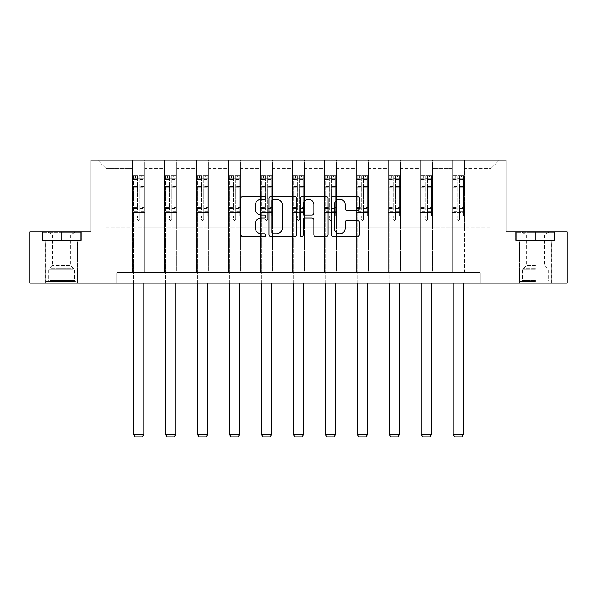 <?xml version="1.0" encoding="UTF-8"?>
<svg xmlns="http://www.w3.org/2000/svg" width="597" height="597" viewBox="0 0 597 597"><rect width="100%" height="100%" fill="white"/><g stroke="black" fill="none" stroke-linecap="round" stroke-linejoin="round"><path stroke-width="0.45" stroke-dasharray="2.98 2.24" d="M265.717 197.808A1.41 1.41 0 0 0 264.307 196.398L242.934 196.398A2.015 2.015 0 0 0 240.919 198.405L240.919 234.614A2.015 2.015 0 0 0 242.934 236.628L264.307 236.628A1.41 1.41 0 0 0 265.717 235.218A1.41 1.41 0 0 0 264.307 233.808L261.538 233.808A6.44 6.44 0 0 1 255.106 227.375L255.106 224.353A6.44 6.44 0 0 1 261.538 217.92L264.307 217.92A1.41 1.41 0 0 0 265.717 216.51A1.41 1.41 0 0 0 264.307 215.107L261.538 215.107A6.44 6.44 0 0 1 255.106 208.666L255.106 205.652A6.44 6.44 0 0 1 261.538 199.211L264.307 199.211A1.41 1.41 0 0 0 265.717 197.808M535.39 240.487L515.614 240.487L555.165 240.487L535.39 240.487L535.39 231.882L555.165 231.882L515.614 231.882L535.39 231.882L535.39 240.487L551.27 240.487L516.226 240.487L554.546 240.487L519.509 240.487L535.39 240.487L535.39 232.293L516.226 232.293L554.546 232.293L535.39 232.293L548.71 232.293L535.39 232.293L535.39 240.487M535.39 283.112L519.405 283.112L535.39 283.112M61.61 240.487L81.386 240.487L41.835 240.487L61.61 240.487L61.61 231.882L81.386 231.882L41.835 231.882L61.61 231.882L61.61 240.487L80.774 240.487L42.454 240.487L61.61 240.487L61.61 232.293L80.774 232.293L42.454 232.293L61.61 232.293L61.61 240.487M61.61 283.112L45.626 283.112L61.61 283.112M480.063 283.112L480.063 272.866L480.063 283.112L567.15 283.112L567.15 231.882L506.084 231.882L506.084 160.16L90.916 160.16L90.916 231.882L29.85 231.882L29.85 283.112L116.937 283.112L116.937 272.866L480.063 272.866L116.937 272.866L480.063 272.866L480.063 283.112L116.937 283.112L116.937 272.866L116.937 283.112M452.19 160.16L499.323 160.16L464.488 160.16L464.488 227.785L491.122 227.785L464.488 227.785L464.488 168.354L491.122 168.354L464.488 168.354L464.488 160.16L464.488 272.866L452.19 272.866L464.488 272.866L452.19 272.866L464.488 272.866L464.488 160.16L432.519 160.16L452.19 160.16L452.19 227.785L432.519 227.785L452.19 227.785L452.19 168.354L432.519 168.354L432.519 227.785L432.519 168.354L452.19 168.354L452.19 160.16L452.19 272.866L452.19 212.413L452.19 227.785L464.488 227.785L452.19 227.785L452.19 212.413L464.488 212.413L452.19 212.413L452.19 272.866L452.19 160.16M420.221 160.16L432.519 160.16L432.519 272.866L420.221 272.866L432.519 272.866L420.221 272.866L432.519 272.866L432.519 160.16L400.55 160.16L420.221 160.16L420.221 227.785L400.55 227.785L420.221 227.785L420.221 168.354L400.55 168.354L400.55 227.785L400.55 168.354L420.221 168.354L420.221 160.16L420.221 272.866L420.221 212.413L420.221 227.785L432.519 227.785L420.221 227.785L420.221 212.413L432.519 212.413L420.221 212.413L420.221 272.866L420.221 160.16M388.251 160.16L400.55 160.16L400.55 272.866L388.251 272.866L400.55 272.866L388.251 272.866L400.55 272.866L400.55 160.16L368.58 160.16L388.251 160.16L388.251 227.785L368.58 227.785L388.251 227.785L388.251 168.354L368.58 168.354L368.58 227.785L368.58 168.354L388.251 168.354L388.251 160.16L388.251 272.866L388.251 212.413L388.251 227.785L400.55 227.785L388.251 227.785L388.251 212.413L400.55 212.413L388.251 212.413L388.251 272.866L388.251 160.16M356.29 160.16L368.58 160.16L368.58 272.866L356.29 272.866L368.58 272.866L356.29 272.866L368.58 272.866L368.58 160.16L336.618 160.16L356.29 160.16L356.29 227.785L336.618 227.785L356.29 227.785L356.29 168.354L336.618 168.354L336.618 227.785L336.618 168.354L356.29 168.354L356.29 160.16L356.29 272.866L356.29 212.413L356.29 227.785L368.58 227.785L356.29 227.785L356.29 212.413L368.58 212.413L356.29 212.413L356.29 272.866L356.29 160.16M324.32 160.16L336.618 160.16L336.618 272.866L324.32 272.866L336.618 272.866L324.32 272.866L336.618 272.866L336.618 160.16L304.649 160.16L324.32 160.16L324.32 227.785L304.649 227.785L324.32 227.785L324.32 168.354L304.649 168.354L304.649 227.785L304.649 168.354L324.32 168.354L324.32 160.16L324.32 272.866L324.32 212.413L324.32 227.785L336.618 227.785L324.32 227.785L324.32 212.413L336.618 212.413L324.32 212.413L324.32 272.866L324.32 160.16M292.351 160.16L304.649 160.16L304.649 272.866L292.351 272.866L304.649 272.866L292.351 272.866L304.649 272.866L304.649 160.16L272.68 160.16L292.351 160.16L292.351 227.785L272.68 227.785L292.351 227.785L292.351 168.354L272.68 168.354L272.68 227.785L272.68 168.354L292.351 168.354L292.351 160.16L292.351 272.866L292.351 212.413L292.351 227.785L304.649 227.785L292.351 227.785L292.351 212.413L304.649 212.413L292.351 212.413L292.351 272.866L292.351 160.16M260.382 160.16L272.68 160.16L272.68 272.866L260.382 272.866L272.68 272.866L260.382 272.866L272.68 272.866L272.68 160.16L240.71 160.16L260.382 160.16L260.382 227.785L240.71 227.785L260.382 227.785L260.382 168.354L240.71 168.354L240.71 227.785L240.71 168.354L260.382 168.354L260.382 160.16L260.382 272.866L260.382 212.413L260.382 227.785L272.68 227.785L260.382 227.785L260.382 212.413L272.68 212.413L260.382 212.413L260.382 272.866L260.382 160.16M228.42 160.16L240.71 160.16L240.71 272.866L228.42 272.866L240.71 272.866L228.42 272.866L240.71 272.866L240.71 160.16L208.749 160.16L228.42 160.16L228.42 227.785L208.749 227.785L228.42 227.785L228.42 168.354L208.749 168.354L208.749 227.785L208.749 168.354L228.42 168.354L228.42 160.16L228.42 272.866L228.42 212.413L228.42 227.785L240.71 227.785L228.42 227.785L228.42 212.413L240.71 212.413L228.42 212.413L228.42 272.866L228.42 160.16M196.45 160.16L208.749 160.16L208.749 272.866L196.45 272.866L208.749 272.866L196.45 272.866L208.749 272.866L208.749 160.16L176.779 160.16L196.45 160.16L196.45 227.785L176.779 227.785L196.45 227.785L196.45 168.354L176.779 168.354L176.779 227.785L176.779 168.354L196.45 168.354L196.45 160.16L196.45 272.866L196.45 212.413L196.45 227.785L208.749 227.785L196.45 227.785L196.45 212.413L208.749 212.413L196.45 212.413L196.45 272.866L196.45 160.16M164.481 160.16L176.779 160.16L176.779 272.866L164.481 272.866L176.779 272.866L164.481 272.866L176.779 272.866L176.779 160.16L144.81 160.16L164.481 160.16L164.481 227.785L144.81 227.785L164.481 227.785L164.481 168.354L144.81 168.354L144.81 227.785L144.81 168.354L164.481 168.354L164.481 160.16L164.481 272.866L164.481 212.413L164.481 227.785L176.779 227.785L164.481 227.785L164.481 212.413L176.779 212.413L164.481 212.413L164.481 272.866L164.481 160.16M132.512 160.16L144.81 160.16L144.81 272.866L132.512 272.866L144.81 272.866L132.512 272.866L144.81 272.866L144.81 160.16L97.677 160.16L132.512 160.16L132.512 227.785L105.878 227.785L105.878 168.354L132.512 168.354L105.878 168.354L97.677 160.16L105.878 168.354L105.878 227.785L132.512 227.785L132.512 160.16L132.512 272.866L132.512 160.16M491.122 227.785L491.122 168.354L499.323 160.16L491.122 168.354L491.122 227.785M132.512 227.785L144.81 227.785L144.81 212.413L144.81 272.866L144.81 212.413L144.81 227.785L132.512 227.785L132.512 212.413L144.81 212.413L132.512 212.413L132.512 272.866L132.512 227.785M132.512 212.413L144.81 212.413L132.512 212.413M164.481 212.413L176.779 212.413L164.481 212.413M196.45 212.413L208.749 212.413L196.45 212.413M228.42 212.413L240.71 212.413L228.42 212.413M260.382 212.413L272.68 212.413L260.382 212.413M292.351 212.413L304.649 212.413L292.351 212.413M324.32 212.413L336.618 212.413L324.32 212.413M356.29 212.413L368.58 212.413L356.29 212.413M388.251 212.413L400.55 212.413L388.251 212.413M420.221 212.413L432.519 212.413L420.221 212.413M452.19 212.413L464.488 212.413L452.19 212.413M41.835 240.487L41.835 231.882L41.835 240.487M81.386 240.487L81.386 231.882L81.386 240.487M555.165 240.487L555.165 231.882L555.165 240.487M515.614 240.487L515.614 231.882L515.614 240.487M296.739 234.614L296.739 198.405A2.015 2.015 0 0 0 294.731 196.398L270.993 196.398A2.015 2.015 0 0 0 268.986 198.405L268.986 234.614A2.015 2.015 0 0 0 270.993 236.628L294.731 236.628A2.015 2.015 0 0 0 296.739 234.614M273.21 199.211A1.41 1.41 0 0 0 271.799 200.622L271.799 232.405A1.41 1.41 0 0 0 273.21 233.808L276.12 233.808A6.44 6.44 0 0 0 282.56 227.375L282.56 205.652A6.44 6.44 0 0 0 276.12 199.211L273.21 199.211M302.269 196.398L326.007 196.398A2.015 2.015 0 0 1 328.014 198.405L328.014 234.614A2.015 2.015 0 0 1 326.007 236.628L315.85 236.628A2.015 2.015 0 0 1 313.835 234.614L313.835 219.927A2.015 2.015 0 0 0 311.828 217.92L305.089 217.92A2.015 2.015 0 0 0 303.075 219.927L303.075 235.218A1.41 1.41 0 0 1 301.672 236.628A1.41 1.41 0 0 1 300.261 235.218L300.261 198.405A2.015 2.015 0 0 1 302.269 196.398M313.835 204.696A5.38 5.38 0 0 0 308.455 199.316A5.38 5.38 0 0 0 303.075 204.696L303.075 213.092A2.015 2.015 0 0 0 305.089 215.107L311.828 215.107A2.015 2.015 0 0 0 313.835 213.092L313.835 204.696M347.126 210.577L357.282 210.577A2.015 2.015 0 0 0 359.297 208.569L359.297 198.405A2.015 2.015 0 0 0 357.282 196.398L333.551 196.398A2.015 2.015 0 0 0 331.536 198.405L331.536 234.614A2.015 2.015 0 0 0 333.551 236.628L357.282 236.628A2.015 2.015 0 0 0 359.297 234.614L359.297 222.345A2.015 2.015 0 0 0 357.282 220.33L347.126 220.33A2.015 2.015 0 0 0 345.118 222.345L345.118 228.427A5.38 5.38 0 0 1 339.738 233.808A5.38 5.38 0 0 1 334.357 228.427L334.357 204.592A5.38 5.38 0 0 1 339.738 199.211A5.38 5.38 0 0 1 345.118 204.592L345.118 208.569A2.015 2.015 0 0 0 347.126 210.577M137.429 219.218A1.231 1.231 0 0 0 138.661 220.45A1.231 1.231 0 0 1 137.429 219.218L137.429 215.898L137.429 219.218M143.735 175.57L141.735 175.57L141.735 178.234L143.787 178.234L143.787 175.57L133.541 175.57L133.541 434.176L143.787 434.176L143.787 283.112M133.541 175.57L133.541 283.112M143.787 178.234L143.787 215.898L139.892 215.898L139.892 219.218A1.231 1.231 0 0 1 138.661 220.45A1.231 1.231 0 0 0 139.892 219.218L139.892 207.525L143.787 207.525M143.787 175.57L143.787 215.898L139.892 215.898L139.892 175.824L137.429 175.824L137.429 210.092L133.541 210.092M141.735 175.57L133.594 175.57M141.735 178.234L135.586 178.234L135.586 175.57M133.541 178.234L143.735 178.234M133.594 178.234L135.586 178.234M133.541 207.525L137.429 207.525L137.429 178.772L139.892 178.772L139.892 207.525M137.429 207.525L137.429 210.092M143.787 242.166L133.541 242.166M133.541 434.176L135.079 436.84L142.25 436.84L143.787 434.176M137.429 178.772L137.429 175.824M139.892 178.772L139.892 175.824M73.595 281.471L47.782 281.471L73.595 281.471M50.521 280.448L74.424 280.448L50.521 280.448M73.147 232.293L48.29 232.293L73.147 232.293M69.513 234.718L52.491 234.718L69.513 234.718M69.513 265.486L52.491 265.486L69.513 265.486M75.364 281.471L45.73 281.471L75.364 281.471M75.364 240.487L45.73 240.487L75.364 240.487M42.454 240.487L42.454 232.293L42.454 240.487M80.774 240.487L80.774 232.293L80.774 240.487M535.39 281.471L519.509 281.471L535.39 281.471M535.39 280.448L522.576 280.448L535.39 280.448M535.39 234.718L526.27 234.718L535.39 234.718M535.39 265.486L526.27 265.486L535.39 265.486M554.546 240.487L554.546 232.293L554.546 240.487M516.226 240.487L516.226 232.293L516.226 240.487M169.399 219.218A1.231 1.231 0 0 0 170.63 220.45A1.231 1.231 0 0 1 169.399 219.218L169.399 215.898L169.399 219.218M175.705 175.57L173.705 175.57L173.705 178.234L175.749 178.234L175.749 175.57L165.503 175.57L165.503 434.176L175.749 434.176L175.749 283.112M165.503 175.57L165.503 283.112M175.749 178.234L175.749 215.898L171.861 215.898L171.861 219.218A1.231 1.231 0 0 1 170.63 220.45A1.231 1.231 0 0 0 171.861 219.218L171.861 207.525L175.749 207.525M175.749 175.57L175.749 215.898L171.861 215.898L171.861 175.824L169.399 175.824L169.399 210.092L165.503 210.092M173.705 175.57L165.556 175.57M173.705 178.234L167.556 178.234L167.556 175.57M165.503 178.234L175.705 178.234M165.556 178.234L167.556 178.234M165.503 207.525L169.399 207.525L169.399 178.772L171.861 178.772L171.861 207.525M169.399 207.525L169.399 210.092M175.749 242.166L165.503 242.166M165.503 434.176L167.041 436.84L174.22 436.84L175.749 434.176M169.399 178.772L169.399 175.824M171.861 178.772L171.861 175.824M201.368 219.218A1.231 1.231 0 0 0 202.599 220.45A1.231 1.231 0 0 1 201.368 219.218L201.368 215.898L201.368 219.218M207.666 175.57L205.674 175.57L205.674 178.234L207.719 178.234L207.719 175.57L197.473 175.57L197.473 434.176L207.719 434.176L207.719 283.112M197.473 175.57L197.473 283.112M207.719 178.234L207.719 215.898L203.831 215.898L203.831 219.218A1.231 1.231 0 0 1 202.599 220.45A1.231 1.231 0 0 0 203.831 219.218L203.831 207.525L207.719 207.525M207.719 175.57L207.719 215.898L203.831 215.898L203.831 175.824L201.368 175.824L201.368 210.092L197.473 210.092M205.674 175.57L197.525 175.57M205.674 178.234L199.525 178.234L199.525 175.57M197.473 178.234L207.666 178.234M197.525 178.234L199.525 178.234M197.473 207.525L201.368 207.525L201.368 178.772L203.831 178.772L203.831 207.525M201.368 207.525L201.368 210.092M207.719 242.166L197.473 242.166M197.473 434.176L199.01 436.84L206.181 436.84L207.719 434.176M201.368 178.772L201.368 175.824M203.831 178.772L203.831 175.824M233.337 219.218A1.231 1.231 0 0 0 234.561 220.45A1.231 1.231 0 0 1 233.337 219.218L233.337 215.898L233.337 219.218M239.636 175.57L237.636 175.57L237.636 178.234L239.688 178.234L239.688 175.57L229.442 175.57L229.442 434.176L239.688 434.176L239.688 283.112M229.442 175.57L229.442 283.112M239.688 178.234L239.688 215.898L235.793 215.898L235.793 219.218A1.231 1.231 0 0 1 234.561 220.45A1.231 1.231 0 0 0 235.793 219.218L235.793 207.525L239.688 207.525M239.688 175.57L239.688 215.898L235.793 215.898L235.793 175.824L233.337 175.824L233.337 210.092L229.442 210.092M237.636 175.57L229.494 175.57M237.636 178.234L231.494 178.234L231.494 175.57M229.442 178.234L239.636 178.234M229.494 178.234L231.494 178.234M229.442 207.525L233.337 207.525L233.337 178.772L235.793 178.772L235.793 207.525M233.337 207.525L233.337 210.092M239.688 242.166L229.442 242.166M229.442 434.176L230.979 436.84L238.151 436.84L239.688 434.176M233.337 178.772L233.337 175.824M235.793 178.772L235.793 175.824M265.299 219.218A1.231 1.231 0 0 0 266.531 220.45A1.231 1.231 0 0 1 265.299 219.218L265.299 215.898L265.299 219.218M271.605 175.57L269.605 175.57L269.605 178.234L271.657 178.234L271.657 175.57L261.411 175.57L261.411 434.176L271.657 434.176L271.657 283.112M261.411 175.57L261.411 283.112M271.657 178.234L271.657 215.898L267.762 215.898L267.762 219.218A1.231 1.231 0 0 1 266.531 220.45A1.231 1.231 0 0 0 267.762 219.218L267.762 207.525L271.657 207.525M271.657 175.57L271.657 215.898L267.762 215.898L267.762 175.824L265.299 175.824L265.299 210.092L261.411 210.092M269.605 175.57L261.464 175.57M269.605 178.234L263.456 178.234L263.456 175.57M261.411 178.234L271.605 178.234M261.464 178.234L263.456 178.234M261.411 207.525L265.299 207.525L265.299 178.772L267.762 178.772L267.762 207.525M265.299 207.525L265.299 210.092M271.657 242.166L261.411 242.166M261.411 434.176L262.949 436.84L270.12 436.84L271.657 434.176M265.299 178.772L265.299 175.824M267.762 178.772L267.762 175.824M297.269 219.218A1.231 1.231 0 0 0 298.5 220.45A1.231 1.231 0 0 1 297.269 219.218L297.269 215.898L297.269 219.218M303.575 175.57L301.575 175.57L301.575 178.234L303.619 178.234L303.619 175.57L293.381 175.57L293.381 434.176L303.619 434.176L303.619 283.112M293.381 175.57L293.381 283.112M303.619 178.234L303.619 215.898L299.731 215.898L299.731 219.218A1.231 1.231 0 0 1 298.5 220.45A1.231 1.231 0 0 0 299.731 219.218L299.731 207.525L303.619 207.525M303.619 175.57L303.619 215.898L299.731 215.898L299.731 175.824L297.269 175.824L297.269 210.092L293.381 210.092M301.575 175.57L293.425 175.57M301.575 178.234L295.425 178.234L295.425 175.57M293.381 178.234L303.575 178.234M293.425 178.234L295.425 178.234M293.381 207.525L297.269 207.525L297.269 178.772L299.731 178.772L299.731 207.525M297.269 207.525L297.269 210.092M303.619 242.166L293.381 242.166M293.381 434.176L294.911 436.84L302.089 436.84L303.619 434.176M297.269 178.772L297.269 175.824M299.731 178.772L299.731 175.824M329.238 219.218A1.231 1.231 0 0 0 330.469 220.45A1.231 1.231 0 0 1 329.238 219.218L329.238 215.898L329.238 219.218M335.536 175.57L333.544 175.57L333.544 178.234L335.589 178.234L335.589 175.57L325.343 175.57L325.343 434.176L335.589 434.176L335.589 283.112M325.343 175.57L325.343 283.112M335.589 178.234L335.589 215.898L331.701 215.898L331.701 219.218A1.231 1.231 0 0 1 330.469 220.45A1.231 1.231 0 0 0 331.701 219.218L331.701 207.525L335.589 207.525M335.589 175.57L335.589 215.898L331.701 215.898L331.701 175.824L329.238 175.824L329.238 210.092L325.343 210.092M333.544 175.57L325.395 175.57M333.544 178.234L327.395 178.234L327.395 175.57M325.343 178.234L335.536 178.234M325.395 178.234L327.395 178.234M325.343 207.525L329.238 207.525L329.238 178.772L331.701 178.772L331.701 207.525M329.238 207.525L329.238 210.092M335.589 242.166L325.343 242.166M325.343 434.176L326.88 436.84L334.051 436.84L335.589 434.176M329.238 178.772L329.238 175.824M331.701 178.772L331.701 175.824M361.207 219.218A1.231 1.231 0 0 0 362.439 220.45A1.231 1.231 0 0 1 361.207 219.218L361.207 215.898L361.207 219.218M367.506 175.57L365.506 175.57L365.506 178.234L367.558 178.234L367.558 175.57L357.312 175.57L357.312 434.176L367.558 434.176L367.558 283.112M357.312 175.57L357.312 283.112M367.558 178.234L367.558 215.898L363.663 215.898L363.663 219.218A1.231 1.231 0 0 1 362.439 220.45A1.231 1.231 0 0 0 363.663 219.218L363.663 207.525L367.558 207.525M367.558 175.57L367.558 215.898L363.663 215.898L363.663 175.824L361.207 175.824L361.207 210.092L357.312 210.092M365.506 175.57L357.364 175.57M365.506 178.234L359.364 178.234L359.364 175.57M357.312 178.234L367.506 178.234M357.364 178.234L359.364 178.234M357.312 207.525L361.207 207.525L361.207 178.772L363.663 178.772L363.663 207.525M361.207 207.525L361.207 210.092M367.558 242.166L357.312 242.166M357.312 434.176L358.849 436.84L366.021 436.84L367.558 434.176M361.207 178.772L361.207 175.824M363.663 178.772L363.663 175.824M393.169 219.218A1.231 1.231 0 0 0 394.401 220.45A1.231 1.231 0 0 1 393.169 219.218L393.169 215.898L393.169 219.218M399.475 175.57L397.475 175.57L397.475 178.234L399.527 178.234L399.527 175.57L389.281 175.57L389.281 434.176L399.527 434.176L399.527 283.112M389.281 175.57L389.281 283.112M399.527 178.234L399.527 215.898L395.632 215.898L395.632 219.218A1.231 1.231 0 0 1 394.401 220.45A1.231 1.231 0 0 0 395.632 219.218L395.632 207.525L399.527 207.525M399.527 175.57L399.527 215.898L395.632 215.898L395.632 175.824L393.169 175.824L393.169 210.092L389.281 210.092M397.475 175.57L389.334 175.57M397.475 178.234L391.326 178.234L391.326 175.57M389.281 178.234L399.475 178.234M389.334 178.234L391.326 178.234M389.281 207.525L393.169 207.525L393.169 178.772L395.632 178.772L395.632 207.525M393.169 207.525L393.169 210.092M399.527 242.166L389.281 242.166M389.281 434.176L390.819 436.84L397.99 436.84L399.527 434.176M393.169 178.772L393.169 175.824M395.632 178.772L395.632 175.824M425.139 219.218A1.231 1.231 0 0 0 426.37 220.45A1.231 1.231 0 0 1 425.139 219.218L425.139 215.898L425.139 219.218M431.444 175.57L429.444 175.57L429.444 178.234L431.497 178.234L431.497 175.57L421.251 175.57L421.251 434.176L431.497 434.176L431.497 283.112M421.251 175.57L421.251 283.112M431.497 178.234L431.497 215.898L427.601 215.898L427.601 219.218A1.231 1.231 0 0 1 426.37 220.45A1.231 1.231 0 0 0 427.601 219.218L427.601 207.525L431.497 207.525M431.497 175.57L431.497 215.898L427.601 215.898L427.601 175.824L425.139 175.824L425.139 210.092L421.251 210.092M429.444 175.57L421.295 175.57M429.444 178.234L423.295 178.234L423.295 175.57M421.251 178.234L431.444 178.234M421.295 178.234L423.295 178.234M421.251 207.525L425.139 207.525L425.139 178.772L427.601 178.772L427.601 207.525M425.139 207.525L425.139 210.092M431.497 242.166L421.251 242.166M421.251 434.176L422.78 436.84L429.959 436.84L431.497 434.176M425.139 178.772L425.139 175.824M427.601 178.772L427.601 175.824M457.108 219.218A1.231 1.231 0 0 0 458.339 220.45A1.231 1.231 0 0 1 457.108 219.218L457.108 215.898L457.108 219.218M463.406 175.57L461.414 175.57L461.414 178.234L463.459 178.234L463.459 175.57L453.213 175.57L453.213 434.176L463.459 434.176L463.459 283.112M453.213 175.57L453.213 283.112M463.459 178.234L463.459 215.898L459.571 215.898L459.571 219.218A1.231 1.231 0 0 1 458.339 220.45A1.231 1.231 0 0 0 459.571 219.218L459.571 207.525L463.459 207.525M463.459 175.57L463.459 215.898L459.571 215.898L459.571 175.824L457.108 175.824L457.108 210.092L453.213 210.092M461.414 175.57L453.265 175.57M461.414 178.234L455.265 178.234L455.265 175.57M453.213 178.234L463.406 178.234M453.265 178.234L455.265 178.234M453.213 207.525L457.108 207.525L457.108 178.772L459.571 178.772L459.571 207.525M457.108 207.525L457.108 210.092M463.459 242.166L453.213 242.166M453.213 434.176L454.75 436.84L461.921 436.84L463.459 434.176M457.108 178.772L457.108 175.824M459.571 178.772L459.571 175.824M137.429 186.391L133.541 186.391M133.541 187.854L137.429 187.854M137.429 215.898L133.541 215.898L137.429 215.898M143.787 237.867L133.541 237.867M137.429 211.256L133.541 211.256M143.787 211.256L139.892 211.256M133.541 208.689L137.429 208.689M139.892 208.689L143.787 208.689M143.787 210.092L139.892 210.092M143.787 186.391L139.892 186.391M139.892 187.854L143.787 187.854M137.429 178.018L133.541 178.018M133.541 179.481L137.429 179.481M143.787 178.018L139.892 178.018M139.892 179.481L143.787 179.481M143.787 241.009L133.541 241.009M72.707 269.769L48.805 269.769L72.707 269.769M50.887 268.754L73.998 268.754L50.887 268.754M535.39 269.769L522.576 269.769L535.39 269.769M535.39 268.754L523.002 268.754L535.39 268.754M169.399 186.391L165.503 186.391M165.503 187.854L169.399 187.854M169.399 215.898L165.503 215.898L169.399 215.898M175.749 237.867L165.503 237.867M169.399 211.256L165.503 211.256M175.749 211.256L171.861 211.256M165.503 208.689L169.399 208.689M171.861 208.689L175.749 208.689M175.749 210.092L171.861 210.092M175.749 186.391L171.861 186.391M171.861 187.854L175.749 187.854M169.399 178.018L165.503 178.018M165.503 179.481L169.399 179.481M175.749 178.018L171.861 178.018M171.861 179.481L175.749 179.481M175.749 241.009L165.503 241.009M201.368 186.391L197.473 186.391M197.473 187.854L201.368 187.854M201.368 215.898L197.473 215.898L201.368 215.898M207.719 237.867L197.473 237.867M201.368 211.256L197.473 211.256M207.719 211.256L203.831 211.256M197.473 208.689L201.368 208.689M203.831 208.689L207.719 208.689M207.719 210.092L203.831 210.092M207.719 186.391L203.831 186.391M203.831 187.854L207.719 187.854M201.368 178.018L197.473 178.018M197.473 179.481L201.368 179.481M207.719 178.018L203.831 178.018M203.831 179.481L207.719 179.481M207.719 241.009L197.473 241.009M233.337 186.391L229.442 186.391M229.442 187.854L233.337 187.854M233.337 215.898L229.442 215.898L233.337 215.898M239.688 237.867L229.442 237.867M233.337 211.256L229.442 211.256M239.688 211.256L235.793 211.256M229.442 208.689L233.337 208.689M235.793 208.689L239.688 208.689M239.688 210.092L235.793 210.092M239.688 186.391L235.793 186.391M235.793 187.854L239.688 187.854M233.337 178.018L229.442 178.018M229.442 179.481L233.337 179.481M239.688 178.018L235.793 178.018M235.793 179.481L239.688 179.481M239.688 241.009L229.442 241.009M265.299 186.391L261.411 186.391M261.411 187.854L265.299 187.854M265.299 215.898L261.411 215.898L265.299 215.898M271.657 237.867L261.411 237.867M265.299 211.256L261.411 211.256M271.657 211.256L267.762 211.256M261.411 208.689L265.299 208.689M267.762 208.689L271.657 208.689M271.657 210.092L267.762 210.092M271.657 186.391L267.762 186.391M267.762 187.854L271.657 187.854M265.299 178.018L261.411 178.018M261.411 179.481L265.299 179.481M271.657 178.018L267.762 178.018M267.762 179.481L271.657 179.481M271.657 241.009L261.411 241.009M297.269 186.391L293.381 186.391M293.381 187.854L297.269 187.854M297.269 215.898L293.381 215.898L297.269 215.898M303.619 237.867L293.381 237.867M297.269 211.256L293.381 211.256M303.619 211.256L299.731 211.256M293.381 208.689L297.269 208.689M299.731 208.689L303.619 208.689M303.619 210.092L299.731 210.092M303.619 186.391L299.731 186.391M299.731 187.854L303.619 187.854M297.269 178.018L293.381 178.018M293.381 179.481L297.269 179.481M303.619 178.018L299.731 178.018M299.731 179.481L303.619 179.481M303.619 241.009L293.381 241.009M329.238 186.391L325.343 186.391M325.343 187.854L329.238 187.854M329.238 215.898L325.343 215.898L329.238 215.898M335.589 237.867L325.343 237.867M329.238 211.256L325.343 211.256M335.589 211.256L331.701 211.256M325.343 208.689L329.238 208.689M331.701 208.689L335.589 208.689M335.589 210.092L331.701 210.092M335.589 186.391L331.701 186.391M331.701 187.854L335.589 187.854M329.238 178.018L325.343 178.018M325.343 179.481L329.238 179.481M335.589 178.018L331.701 178.018M331.701 179.481L335.589 179.481M335.589 241.009L325.343 241.009M361.207 186.391L357.312 186.391M357.312 187.854L361.207 187.854M361.207 215.898L357.312 215.898L361.207 215.898M367.558 237.867L357.312 237.867M361.207 211.256L357.312 211.256M367.558 211.256L363.663 211.256M357.312 208.689L361.207 208.689M363.663 208.689L367.558 208.689M367.558 210.092L363.663 210.092M367.558 186.391L363.663 186.391M363.663 187.854L367.558 187.854M361.207 178.018L357.312 178.018M357.312 179.481L361.207 179.481M367.558 178.018L363.663 178.018M363.663 179.481L367.558 179.481M367.558 241.009L357.312 241.009M393.169 186.391L389.281 186.391M389.281 187.854L393.169 187.854M393.169 215.898L389.281 215.898L393.169 215.898M399.527 237.867L389.281 237.867M393.169 211.256L389.281 211.256M399.527 211.256L395.632 211.256M389.281 208.689L393.169 208.689M395.632 208.689L399.527 208.689M399.527 210.092L395.632 210.092M399.527 186.391L395.632 186.391M395.632 187.854L399.527 187.854M393.169 178.018L389.281 178.018M389.281 179.481L393.169 179.481M399.527 178.018L395.632 178.018M395.632 179.481L399.527 179.481M399.527 241.009L389.281 241.009M425.139 186.391L421.251 186.391M421.251 187.854L425.139 187.854M425.139 215.898L421.251 215.898L425.139 215.898M431.497 237.867L421.251 237.867M425.139 211.256L421.251 211.256M431.497 211.256L427.601 211.256M421.251 208.689L425.139 208.689M427.601 208.689L431.497 208.689M431.497 210.092L427.601 210.092M431.497 186.391L427.601 186.391M427.601 187.854L431.497 187.854M425.139 178.018L421.251 178.018M421.251 179.481L425.139 179.481M431.497 178.018L427.601 178.018M427.601 179.481L431.497 179.481M431.497 241.009L421.251 241.009M457.108 186.391L453.213 186.391M453.213 187.854L457.108 187.854M457.108 215.898L453.213 215.898L457.108 215.898M463.459 237.867L453.213 237.867M457.108 211.256L453.213 211.256M463.459 211.256L459.571 211.256M453.213 208.689L457.108 208.689M459.571 208.689L463.459 208.689M463.459 210.092L459.571 210.092M463.459 186.391L459.571 186.391M459.571 187.854L463.459 187.854M457.108 178.018L453.213 178.018M453.213 179.481L457.108 179.481M463.459 178.018L459.571 178.018M459.571 179.481L463.459 179.481M463.459 241.009L453.213 241.009M519.405 283.112L519.405 240.487M45.626 283.112L45.626 240.487M77.595 283.112L77.595 240.487M551.374 283.112L551.374 240.487M74.931 232.293L70.73 234.718L70.73 265.486L74.424 269.769L74.424 280.448L75.446 281.471M45.73 281.471L45.73 240.487M77.491 281.471L77.491 240.487M48.29 232.293L52.491 234.718L52.491 265.486L48.805 269.769L48.805 280.448L47.782 281.471M522.069 232.293L526.27 234.718L526.27 265.486L522.576 269.769L522.576 280.448L521.554 281.471M551.27 281.471L551.27 240.487M519.509 281.471L519.509 240.487M548.71 232.293L544.509 234.718L544.509 265.486L548.195 269.769L548.195 280.448L549.218 281.471"/><path stroke-width="0.9" d="M265.717 197.808A1.41 1.41 0 0 0 264.307 196.398L242.934 196.398A2.015 2.015 0 0 0 240.919 198.405L240.919 234.614A2.015 2.015 0 0 0 242.934 236.628L264.307 236.628A1.41 1.41 0 0 0 265.717 235.218A1.41 1.41 0 0 0 264.307 233.808L261.538 233.808A6.44 6.44 0 0 1 255.106 227.375L255.106 224.353A6.44 6.44 0 0 1 261.538 217.92L264.307 217.92A1.41 1.41 0 0 0 265.717 216.51A1.41 1.41 0 0 0 264.307 215.107L261.538 215.107A6.44 6.44 0 0 1 255.106 208.666L255.106 205.652A6.44 6.44 0 0 1 261.538 199.211L264.307 199.211A1.41 1.41 0 0 0 265.717 197.808M357.282 210.577A2.015 2.015 0 0 0 359.297 208.569L359.297 198.405A2.015 2.015 0 0 0 357.282 196.398L333.551 196.398A2.015 2.015 0 0 0 331.536 198.405L331.536 234.614A2.015 2.015 0 0 0 333.551 236.628L357.282 236.628A2.015 2.015 0 0 0 359.297 234.614L359.297 222.345A2.015 2.015 0 0 0 357.282 220.33L347.126 220.33A2.015 2.015 0 0 0 345.118 222.345L345.118 228.427A5.38 5.38 0 0 1 339.738 233.808A5.38 5.38 0 0 1 334.357 228.427L334.357 204.592A5.38 5.38 0 0 1 339.738 199.211A5.38 5.38 0 0 1 345.118 204.592L345.118 208.569A2.015 2.015 0 0 0 347.126 210.577L357.282 210.577M116.937 283.112L29.85 283.112L29.85 231.882L90.916 231.882L90.916 160.16L506.084 160.16L506.084 231.882L567.15 231.882L567.15 283.112L480.063 283.112L480.063 272.866L116.937 272.866L116.937 283.112L480.063 283.112M296.739 198.405A2.015 2.015 0 0 0 294.731 196.398L270.993 196.398A2.015 2.015 0 0 0 268.986 198.405L268.986 234.614A2.015 2.015 0 0 0 270.993 236.628L294.731 236.628A2.015 2.015 0 0 0 296.739 234.614L296.739 198.405M302.269 196.398L326.007 196.398A2.015 2.015 0 0 1 328.014 198.405L328.014 234.614A2.015 2.015 0 0 1 326.007 236.628L315.85 236.628A2.015 2.015 0 0 1 313.835 234.614L313.835 219.927A2.015 2.015 0 0 0 311.828 217.92L305.089 217.92A2.015 2.015 0 0 0 303.075 219.927L303.075 235.218A1.41 1.41 0 0 1 301.672 236.628A1.41 1.41 0 0 1 300.261 235.218L300.261 198.405A2.015 2.015 0 0 1 302.269 196.398M273.21 199.211A1.41 1.41 0 0 0 271.799 200.622L271.799 232.405A1.41 1.41 0 0 0 273.21 233.808L276.12 233.808A6.44 6.44 0 0 0 282.56 227.375L282.56 205.652A6.44 6.44 0 0 0 276.12 199.211L273.21 199.211M313.835 204.696A5.38 5.38 0 0 0 308.455 199.316A5.38 5.38 0 0 0 303.075 204.696L303.075 213.092A2.015 2.015 0 0 0 305.089 215.107L311.828 215.107A2.015 2.015 0 0 0 313.835 213.092L313.835 204.696M143.787 283.112L143.787 434.176L133.541 434.176L133.541 283.112M143.787 434.176L142.25 436.84L135.079 436.84L133.541 434.176M175.749 283.112L175.749 434.176L165.503 434.176L165.503 283.112M175.749 434.176L174.22 436.84L167.041 436.84L165.503 434.176M207.719 283.112L207.719 434.176L197.473 434.176L197.473 283.112M207.719 434.176L206.181 436.84L199.01 436.84L197.473 434.176M239.688 283.112L239.688 434.176L229.442 434.176L229.442 283.112M239.688 434.176L238.151 436.84L230.979 436.84L229.442 434.176M271.657 283.112L271.657 434.176L261.411 434.176L261.411 283.112M271.657 434.176L270.12 436.84L262.949 436.84L261.411 434.176M303.619 283.112L303.619 434.176L293.381 434.176L293.381 283.112M303.619 434.176L302.089 436.84L294.911 436.84L293.381 434.176M335.589 283.112L335.589 434.176L325.343 434.176L325.343 283.112M335.589 434.176L334.051 436.84L326.88 436.84L325.343 434.176M367.558 283.112L367.558 434.176L357.312 434.176L357.312 283.112M367.558 434.176L366.021 436.84L358.849 436.84L357.312 434.176M399.527 283.112L399.527 434.176L389.281 434.176L389.281 283.112M399.527 434.176L397.99 436.84L390.819 436.84L389.281 434.176M431.497 283.112L431.497 434.176L421.251 434.176L421.251 283.112M431.497 434.176L429.959 436.84L422.78 436.84L421.251 434.176M463.459 283.112L463.459 434.176L453.213 434.176L453.213 283.112M463.459 434.176L461.921 436.84L454.75 436.84L453.213 434.176"/></g></svg>

